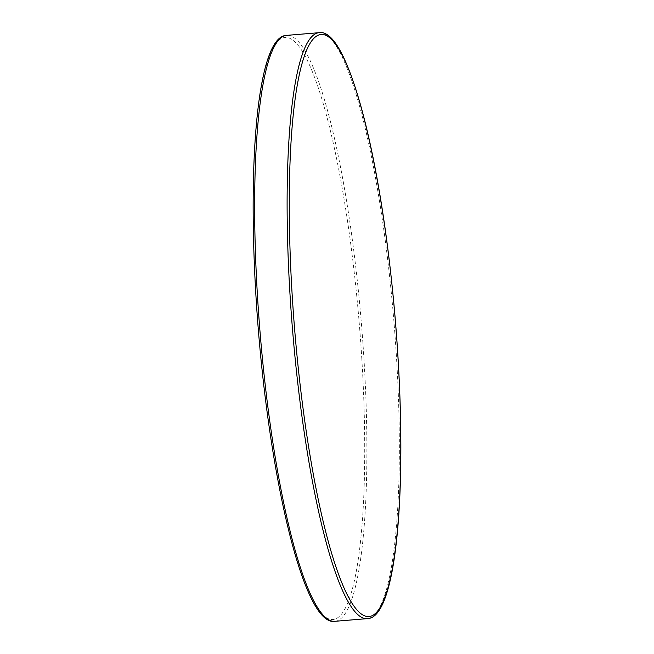 <?xml version="1.0" encoding="UTF-8"?>
<svg xmlns="http://www.w3.org/2000/svg" width="654" height="654" viewBox="0 0 654 654"><rect width="100%" height="100%" fill="white"/><g stroke="black" fill="none" stroke-linecap="round" stroke-linejoin="round"><path stroke-width="0.49" stroke-dasharray="3.27 2.45" d="M335.044 621.3A293.957 50.84 85.3 0 0 363.869 357.575A293.957 50.84 85.3 0 0 286.493 35.39M361.736 357.542A292.125 50.521 -94.7 0 1 327.196 618.194A292.125 50.521 -94.7 0 1 256.196 299.442A292.125 50.521 -94.7 0 1 290.736 38.79A292.125 50.521 -94.7 0 1 361.736 357.542M318.956 32.7A293.957 50.84 -94.7 0 1 396.332 354.885A293.957 50.84 -94.7 0 1 367.507 618.61"/><path stroke-width="0.98" d="M257.668 299.115A293.957 50.84 85.3 0 0 335.044 621.3C302.966 627.415 266.546 466.735 256.164 299.409C247.237 155.554 258.33 36.15 286.493 35.39A293.957 50.84 85.3 0 0 257.668 299.115M292.264 296.458A292.125 50.521 85.3 0 0 363.264 615.21A292.125 50.521 85.3 0 0 397.804 354.558A292.125 50.521 85.3 0 0 326.804 35.806A292.125 50.521 85.3 0 0 292.264 296.458M335.044 621.3L367.507 618.61A293.957 50.84 -94.7 0 1 290.131 296.425A293.957 50.84 -94.7 0 1 318.956 32.7L286.493 35.39M367.507 618.61C395.67 617.85 406.763 498.446 397.836 354.591C387.454 187.289 351.043 26.593 318.956 32.7"/></g></svg>
